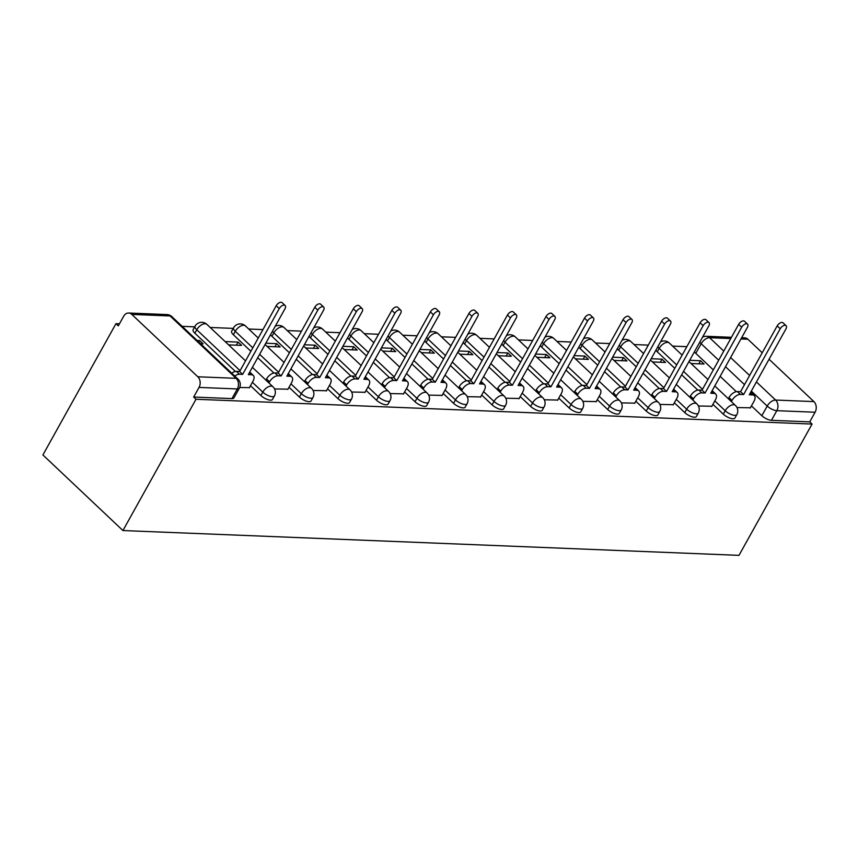 <?xml version="1.0" encoding="UTF-8"?>
<svg xmlns="http://www.w3.org/2000/svg" width="858" height="858" viewBox="0 0 858 858"><rect width="100%" height="100%" fill="white"/><g stroke="black" fill="none" stroke-linecap="round" stroke-linejoin="round"><path stroke-width="1.29" d="M712.901 404.343L723.305 414.167A7.625 2.735 29.1 0 0 732.914 418.768A7.625 2.735 29.1 0 0 734.909 418.071L736.808 414.65A7.625 2.735 -150.9 0 1 734.813 415.347A7.625 2.735 -150.9 0 1 725.203 410.746L714.811 400.922M674.367 402.788L684.77 412.612A7.625 2.735 29.1 0 0 694.369 417.224A7.625 2.735 29.1 0 0 696.374 416.527L698.273 413.106A7.625 2.735 -150.9 0 1 696.278 413.803A7.625 2.735 -150.9 0 1 686.668 409.191L676.276 399.367M635.832 401.244L646.235 411.068A7.625 2.735 29.1 0 0 655.834 415.669A7.625 2.735 29.1 0 0 657.839 414.972L659.738 411.55A7.625 2.735 -150.9 0 1 657.743 412.248A7.625 2.735 -150.9 0 1 648.133 407.636L637.741 397.822M597.297 399.689L607.7 409.513A7.625 2.735 29.1 0 0 617.299 414.114A7.625 2.735 29.1 0 0 619.304 413.417L621.203 409.995A7.625 2.735 -150.9 0 1 619.208 410.692A7.625 2.735 -150.9 0 1 609.598 406.091L599.206 396.267M558.762 398.133L569.165 407.958A7.625 2.735 29.1 0 0 578.764 412.569A7.625 2.735 29.1 0 0 580.769 411.861L582.668 408.44A7.625 2.735 -150.9 0 1 580.673 409.137A7.625 2.735 -150.9 0 1 571.063 404.536L560.671 394.712M520.227 396.578L530.63 406.402A7.625 2.735 29.1 0 0 540.229 411.014A7.625 2.735 29.1 0 0 542.235 410.317L544.133 406.896A7.625 2.735 -150.9 0 1 542.138 407.593A7.625 2.735 -150.9 0 1 532.528 402.981L522.136 393.157M481.692 395.034L492.095 404.858A7.625 2.735 29.1 0 0 501.694 409.459A7.625 2.735 29.1 0 0 503.7 408.762L505.598 405.341A7.625 2.735 -150.9 0 1 503.603 406.038A7.625 2.735 -150.9 0 1 493.994 401.437L483.601 391.613M443.157 393.479L453.56 403.303A7.625 2.735 29.1 0 0 463.159 407.904A7.625 2.735 29.1 0 0 465.165 407.207L467.063 403.786A7.625 2.735 -150.9 0 1 465.068 404.483A7.625 2.735 -150.9 0 1 455.459 399.882L445.066 390.058M404.622 391.924L415.025 401.748A7.625 2.735 29.1 0 0 424.624 406.36A7.625 2.735 29.1 0 0 426.63 405.662L428.528 402.23A7.625 2.735 -150.9 0 1 426.533 402.938A7.625 2.735 -150.9 0 1 416.924 398.326L406.52 388.502M366.087 390.369L376.49 400.193A7.625 2.735 29.1 0 0 386.089 404.804A7.625 2.735 29.1 0 0 388.095 404.107L389.993 400.686A7.625 2.735 -150.9 0 1 387.998 401.383A7.625 2.735 -150.9 0 1 378.389 396.771L367.985 386.947M327.552 388.824L337.955 398.648A7.625 2.735 29.1 0 0 347.554 403.249A7.625 2.735 29.1 0 0 349.56 402.552L351.458 399.131A7.625 2.735 -150.9 0 1 349.463 399.828A7.625 2.735 -150.9 0 1 339.854 395.227L329.451 385.403M289.017 387.269L299.421 397.093A7.625 2.735 29.1 0 0 309.019 401.694A7.625 2.735 29.1 0 0 311.025 400.997L312.923 397.576A7.625 2.735 -150.9 0 1 310.928 398.273A7.625 2.735 -150.9 0 1 301.319 393.672L290.916 383.848M250.482 385.714L260.886 395.538A7.625 2.735 29.1 0 0 270.484 400.15A7.625 2.735 29.1 0 0 272.49 399.453L274.388 396.031A7.625 2.735 -150.9 0 1 272.394 396.728A7.625 2.735 -150.9 0 1 262.784 392.117L252.381 382.293M686.829 346.675L672.597 346.096M648.294 345.12L634.062 344.541M609.759 343.565L595.527 342.996M571.224 342.01L556.992 341.441M532.689 340.465L518.457 339.886M494.154 338.91L479.922 338.331M455.619 337.355L441.387 336.786M417.085 335.8L402.852 335.231M378.55 334.255L364.318 333.676M340.015 332.7L325.783 332.121M301.48 331.145L287.248 330.577M262.945 329.59L248.713 329.022M233.237 328.399L210.167 327.466M194.702 326.844L182.132 326.34M119.455 323.82L115.969 323.67L42.9 454.954L122.93 530.544L195.999 399.26L812.065 424.066L738.995 555.351L122.93 530.544M769.068 359.255L813.899 401.598A7.625 5.802 92.3 0 1 815.1 412.226L809.737 421.868L771.449 420.323A7.625 2.735 -150.9 0 1 761.84 415.722L751.436 405.898M736.346 391.645L720.152 376.351M713.309 369.884L695.806 353.357L701.179 343.715A7.625 2.735 -150.9 0 1 699.806 342.106M741.655 337.709L744.712 337.837A7.625 5.802 92.3 0 1 747.865 339.232L762.226 352.788M809.737 421.868L812.065 424.066M131.8 314.414L197.833 376.78L236.122 378.324L170.088 315.959L131.8 314.414A7.625 5.802 -87.7 0 0 128.646 313.02A7.625 5.802 -87.7 0 0 123.67 316.237L118.307 325.879L115.969 323.67M193.661 397.05L231.95 398.595A7.625 2.735 29.1 0 0 233.955 397.897L239.318 388.256A7.625 2.735 -150.9 0 1 237.323 388.953L199.035 387.408L193.661 397.05L195.999 399.26M199.035 387.408A7.625 5.802 -87.7 0 0 197.833 376.78M239.682 387.516L249.421 387.623M200.568 343.747L203.078 343.844L199.571 340.54L198.745 342.031M274.56 388.921L287.956 389.167M228.603 344.873L241.613 345.399L238.106 342.095L236.39 345.195M313.095 390.476L326.49 390.722M267.138 346.428L280.148 346.954L276.641 343.65L274.925 346.739M351.63 392.02L365.025 392.278M305.673 347.983L318.683 348.509L315.176 345.195L313.46 348.294M390.165 393.575L403.56 393.833M344.208 349.538L357.218 350.053L353.711 346.75L351.995 349.849M428.7 395.13L442.095 395.377M382.743 351.083L395.752 351.608L392.245 348.305L390.529 351.405M467.235 396.675L480.63 396.932M421.278 352.638L434.287 353.164L430.791 349.86L429.064 352.949M505.77 398.23L519.165 398.487M459.813 354.193L472.822 354.719L469.326 351.405L467.599 354.504M544.304 399.785L557.7 400.043M498.348 355.738L511.357 356.263L507.861 352.96L506.134 356.059M582.839 401.34L596.235 401.587M536.883 357.293L549.892 357.818L546.396 354.515L544.669 357.604M621.374 402.885L634.77 403.142M575.418 358.848L588.427 359.373L584.931 356.07L583.204 359.159M659.909 404.44L673.305 404.697M613.953 360.403L626.962 360.928L623.466 357.614L621.739 360.714M698.444 405.995L711.84 406.252M652.488 361.947L665.497 362.473L662.001 359.17L660.274 362.269M697.811 390.09L681.617 374.796M674.774 368.339L657.271 351.812L659.18 348.38A7.625 2.735 -150.9 0 1 657.807 346.782M659.276 388.535L643.082 373.241M636.239 366.784L618.736 350.257L620.645 346.836A7.625 2.735 -150.9 0 1 619.272 345.227M620.742 386.99L604.547 371.686M597.704 365.229L580.201 348.702L582.11 345.281A7.625 2.735 -150.9 0 1 580.737 343.672M582.207 385.435L566.012 370.141M559.169 363.674L541.666 347.147L543.575 343.726A7.625 2.735 -150.9 0 1 542.202 342.117M543.672 383.88L527.477 368.586M520.634 362.13L503.131 345.602L505.04 342.181A7.625 2.735 -150.9 0 1 503.667 340.572M505.137 382.336L488.942 367.031M482.099 360.575L464.596 344.047L466.505 340.626A7.625 2.735 -150.9 0 1 465.133 339.017M466.602 380.78L450.407 365.487M443.565 359.019L426.061 342.492L427.97 339.071A7.625 2.735 -150.9 0 1 426.598 337.462M428.067 379.225L411.872 363.931M405.03 357.464L387.526 340.937L389.435 337.516A7.625 2.735 -150.9 0 1 388.063 335.918M389.532 377.67L373.337 362.376M366.495 355.92L348.991 339.393L350.901 335.971A7.625 2.735 -150.9 0 1 349.528 334.363M350.997 376.126L334.802 360.821M327.96 354.365L310.457 337.837L312.366 334.416A7.625 2.735 -150.9 0 1 310.993 332.807M312.462 374.571L296.267 359.277M289.425 352.81L271.922 336.282L273.831 332.861A7.625 2.735 -150.9 0 1 272.458 331.252M273.927 373.016L257.732 357.722M250.89 351.265L233.387 334.738L235.296 331.306A7.625 2.735 -150.9 0 1 233.569 327.799L231.66 331.22A7.625 2.735 29.1 0 0 233.387 334.738M235.392 371.46L194.852 333.183L196.761 329.762A7.625 2.735 -150.9 0 1 195.034 326.244L193.125 329.665A7.625 2.735 29.1 0 0 194.852 333.183M736.979 407.55L750.375 407.797M691.022 363.502L704.032 364.028L700.536 360.725L698.809 363.813M700.536 360.725L689.693 360.285M662.001 359.17L651.158 358.73M623.466 357.614L612.623 357.185M584.931 356.07L574.088 355.63M546.396 354.515L535.553 354.075M507.861 352.96L497.018 352.52M469.326 351.405L458.483 350.976M430.791 349.86L419.948 349.421M392.245 348.305L381.413 347.865M353.711 346.75L342.878 346.31M315.176 345.195L304.343 344.766M276.641 343.65L265.808 343.211M238.106 342.095L225.107 341.57M199.571 340.54L197.072 340.444M655.909 350.203A7.625 2.735 29.1 0 0 657.271 351.812M617.374 348.648A7.625 2.735 29.1 0 0 618.736 350.257M578.839 347.093A7.625 2.735 29.1 0 0 580.201 348.702M540.304 345.549A7.625 2.735 29.1 0 0 541.666 347.147M501.769 343.994A7.625 2.735 29.1 0 0 503.131 345.602M463.234 342.439A7.625 2.735 29.1 0 0 464.596 344.047M424.699 340.883A7.625 2.735 29.1 0 0 426.061 342.492M386.164 339.339A7.625 2.735 29.1 0 0 387.526 340.937M347.629 337.784A7.625 2.735 29.1 0 0 348.991 339.393M309.094 336.229A7.625 2.735 29.1 0 0 310.457 337.837M270.549 334.674A7.625 2.735 29.1 0 0 271.922 336.282M694.444 351.748A7.625 2.735 29.1 0 0 695.806 353.357M249.27 387.902L253.013 381.156A7.625 4.118 133.4 0 0 253.314 375.418A7.625 4.118 133.4 0 0 251.544 374.742L248.327 374.614L284.953 308.816A4.387 2.37 133.4 0 0 285.124 305.512A4.387 2.37 133.4 0 0 279.268 308.58L242.642 374.378L239.436 374.249A7.625 4.118 133.4 0 0 234.77 376.051M231.735 373.187A7.625 4.118 -46.6 0 1 236.4 371.385L239.618 371.514L276.233 305.716A4.387 2.37 -46.6 0 1 282.089 302.649L285.124 305.512M249.699 372.147A7.625 4.118 -46.6 0 1 250.279 372.554L253.314 375.418M242.642 374.378L239.618 371.514M287.805 389.457L291.548 382.711A7.625 4.118 133.4 0 0 291.849 376.973A7.625 4.118 133.4 0 0 290.079 376.287L286.862 376.158L323.487 310.36A4.387 2.37 133.4 0 0 323.659 307.057A4.387 2.37 133.4 0 0 317.803 310.135L281.177 375.933L277.971 375.804A7.625 4.118 133.4 0 0 269.562 381.831L266.538 378.957A7.625 4.118 -46.6 0 1 274.935 372.94L278.153 373.069L314.768 307.271A4.387 2.37 -46.6 0 1 320.624 304.193L323.659 307.057M265.905 380.105L266.538 378.957M288.234 373.702A7.625 4.118 -46.6 0 1 288.814 374.099L291.849 376.973M268.929 382.968L269.562 381.831M281.177 375.933L278.153 373.069M326.34 391.001L330.083 384.266A7.625 4.118 133.4 0 0 330.384 378.517A7.625 4.118 133.4 0 0 328.614 377.842L325.397 377.713L362.022 311.915A4.387 2.37 133.4 0 0 362.194 308.612A4.387 2.37 133.4 0 0 356.338 311.69L319.712 377.488L316.505 377.359A7.625 4.118 133.4 0 0 308.097 383.376L305.073 380.512A7.625 4.118 -46.6 0 1 313.47 374.496L316.688 374.624L353.303 308.826A4.387 2.37 -46.6 0 1 359.159 305.748L362.194 308.612M304.44 381.649L305.073 380.512M326.769 375.257A7.625 4.118 -46.6 0 1 327.348 375.654L330.384 378.517M307.464 384.513L308.097 383.376M319.712 377.488L316.688 374.624M364.875 392.556L368.618 385.821A7.625 4.118 133.4 0 0 368.919 380.073A7.625 4.118 133.4 0 0 367.149 379.397L363.931 379.268L400.557 313.47A4.387 2.37 133.4 0 0 400.729 310.167A4.387 2.37 133.4 0 0 394.873 313.245L358.247 379.043L355.04 378.904A7.625 4.118 133.4 0 0 346.643 384.931L343.608 382.067A7.625 4.118 -46.6 0 1 352.005 376.04L355.223 376.169L391.838 310.371A4.387 2.37 -46.6 0 1 397.694 307.303L400.729 310.167M342.975 383.204L343.608 382.067M365.304 376.812A7.625 4.118 -46.6 0 1 365.883 377.209L368.919 380.073M345.999 386.068L346.643 384.931M358.247 379.043L355.223 376.169M403.41 394.112L407.153 387.366A7.625 4.118 133.4 0 0 407.453 381.628A7.625 4.118 133.4 0 0 405.684 380.952L402.466 380.823L439.092 315.025A4.387 2.37 133.4 0 0 439.264 311.722A4.387 2.37 133.4 0 0 433.408 314.789L396.782 380.587L393.575 380.459A7.625 4.118 133.4 0 0 385.178 386.486L382.142 383.623A7.625 4.118 -46.6 0 1 390.54 377.595L393.758 377.724L430.373 311.926A4.387 2.37 -46.6 0 1 436.229 308.859L439.264 311.722M381.51 384.759L382.142 383.623M403.839 378.357A7.625 4.118 -46.6 0 1 404.418 378.764L407.453 381.628M384.534 387.623L385.178 386.486M396.782 380.587L393.758 377.724M441.945 395.656L445.688 388.921A7.625 4.118 133.4 0 0 445.988 383.183A7.625 4.118 133.4 0 0 444.219 382.496L441.001 382.368L477.627 316.57A4.387 2.37 133.4 0 0 477.799 313.267A4.387 2.37 133.4 0 0 471.943 316.345L435.317 382.142L432.11 382.014A7.625 4.118 133.4 0 0 423.713 388.041L420.677 385.167A7.625 4.118 -46.6 0 1 429.075 379.15L432.293 379.279L468.908 313.481A4.387 2.37 -46.6 0 1 474.764 310.403L477.799 313.267M420.045 386.315L420.677 385.167M442.374 379.912A7.625 4.118 -46.6 0 1 442.953 380.309L445.988 383.183M423.069 389.178L423.713 388.041M435.317 382.142L432.293 379.279M480.48 397.211L484.223 390.476A7.625 4.118 133.4 0 0 484.523 384.727A7.625 4.118 133.4 0 0 482.754 384.052L479.536 383.923L516.162 318.125A4.387 2.37 133.4 0 0 516.334 314.822A4.387 2.37 133.4 0 0 510.478 317.9L473.863 383.698L470.645 383.569A7.625 4.118 133.4 0 0 462.248 389.586L459.212 386.722A7.625 4.118 -46.6 0 1 467.61 380.705L470.827 380.834L507.443 315.036A4.387 2.37 -46.6 0 1 513.298 311.958L516.334 314.822M458.58 387.859L459.212 386.722M480.909 381.467A7.625 4.118 -46.6 0 1 481.488 381.864L484.523 384.727M461.604 390.722L462.248 389.586M473.863 383.698L470.827 380.834M519.015 398.766L522.758 392.031A7.625 4.118 133.4 0 0 523.058 386.282A7.625 4.118 133.4 0 0 521.289 385.607L518.071 385.478L554.697 319.68A4.387 2.37 133.4 0 0 554.869 316.377A4.387 2.37 133.4 0 0 549.013 319.444L512.398 385.242L509.18 385.113A7.625 4.118 133.4 0 0 500.782 391.141L497.747 388.277A7.625 4.118 -46.6 0 1 506.145 382.25L509.362 382.378L545.978 316.581A4.387 2.37 -46.6 0 1 551.833 313.513L554.869 316.377M497.114 389.414L497.747 388.277M519.444 383.022A7.625 4.118 -46.6 0 1 520.023 383.419L523.058 386.282M500.139 392.278L500.782 391.141M512.398 385.242L509.362 382.378M557.55 400.321L561.293 393.575A7.625 4.118 133.4 0 0 561.593 387.837A7.625 4.118 133.4 0 0 559.824 387.162L556.606 387.033L593.232 321.235A4.387 2.37 133.4 0 0 593.404 317.932A4.387 2.37 133.4 0 0 587.548 320.999L550.933 386.797L547.715 386.668A7.625 4.118 133.4 0 0 539.317 392.696L536.282 389.832A7.625 4.118 -46.6 0 1 544.68 383.805L547.897 383.934L584.513 318.136A4.387 2.37 -46.6 0 1 590.368 315.068L593.404 317.932M535.649 390.969L536.282 389.832M557.979 384.566A7.625 4.118 -46.6 0 1 558.558 384.974L561.593 387.837M538.674 393.833L539.317 392.696M550.933 386.797L547.897 383.934M596.085 401.866L599.828 395.13A7.625 4.118 133.4 0 0 600.128 389.382A7.625 4.118 133.4 0 0 598.358 388.706L595.141 388.577L631.767 322.78A4.387 2.37 133.4 0 0 631.938 319.476A4.387 2.37 133.4 0 0 626.083 322.554L589.467 388.352L586.25 388.224A7.625 4.118 133.4 0 0 577.852 394.24L574.817 391.377A7.625 4.118 -46.6 0 1 583.215 385.36L586.432 385.489L623.047 319.691A4.387 2.37 -46.6 0 1 628.903 316.613L631.938 319.476M574.184 392.524L574.817 391.377M596.514 386.121A7.625 4.118 -46.6 0 1 597.093 386.518L600.128 389.382M577.209 395.388L577.852 394.24M589.467 388.352L586.432 385.489M634.62 403.421L638.363 396.686A7.625 4.118 133.4 0 0 638.663 390.937A7.625 4.118 133.4 0 0 636.893 390.261L633.676 390.133L670.302 324.335A4.387 2.37 133.4 0 0 670.473 321.031A4.387 2.37 133.4 0 0 664.618 324.109L628.002 389.907L624.785 389.779A7.625 4.118 133.4 0 0 616.387 395.795L613.352 392.932A7.625 4.118 -46.6 0 1 621.75 386.904L624.967 387.044L661.582 321.246A4.387 2.37 -46.6 0 1 667.438 318.168L670.473 321.031M612.719 394.069L613.352 392.932M635.049 387.677A7.625 4.118 -46.6 0 1 635.628 388.073L638.663 390.937M615.754 396.932L616.387 395.795M628.002 389.907L624.967 387.044M673.155 404.976L676.898 398.23A7.625 4.118 133.4 0 0 677.198 392.492A7.625 4.118 133.4 0 0 675.428 391.816L672.211 391.688L708.837 325.89A4.387 2.37 133.4 0 0 709.008 322.587A4.387 2.37 133.4 0 0 703.152 325.654L666.537 391.452L663.32 391.323A7.625 4.118 133.4 0 0 654.922 397.351L651.887 394.487A7.625 4.118 -46.6 0 1 660.285 388.459L663.502 388.588L700.117 322.79A4.387 2.37 -46.6 0 1 705.973 319.723L709.008 322.587M651.254 395.624L651.887 394.487M673.584 389.232A7.625 4.118 -46.6 0 1 674.163 389.629L677.198 392.492M654.289 398.487L654.922 397.351M666.537 391.452L663.502 388.588M711.69 406.531L715.433 399.785A7.625 4.118 133.4 0 0 715.733 394.047A7.625 4.118 133.4 0 0 713.963 393.372L710.746 393.232L747.372 327.434A4.387 2.37 133.4 0 0 747.543 324.142A4.387 2.37 133.4 0 0 741.687 327.209L705.072 393.007L701.855 392.878A7.625 4.118 133.4 0 0 693.457 398.906L690.422 396.042A7.625 4.118 -46.6 0 1 698.82 390.015L702.037 390.143L738.652 324.345A4.387 2.37 -46.6 0 1 744.508 321.267L747.543 324.142M689.789 397.179L690.422 396.042M712.119 390.776A7.625 4.118 -46.6 0 1 712.698 391.184L715.733 394.047M692.824 400.043L693.457 398.906M705.072 393.007L702.037 390.143M750.224 408.076L753.978 401.34A7.625 4.118 133.4 0 0 754.268 395.592A7.625 4.118 133.4 0 0 752.498 394.916L749.281 394.787L785.907 328.989A4.387 2.37 133.4 0 0 786.078 325.686A4.387 2.37 133.4 0 0 780.222 328.764L743.607 394.562L740.39 394.433A7.625 4.118 133.4 0 0 731.992 400.45L728.957 397.586A7.625 4.118 -46.6 0 1 737.354 391.57L740.572 391.698L777.187 325.901A4.387 2.37 -46.6 0 1 783.043 322.822L786.078 325.686M728.324 398.723L728.957 397.586M750.653 392.331A7.625 4.118 -46.6 0 1 751.233 392.728L754.268 395.592M731.359 401.598L731.992 400.45M743.607 394.562L740.572 391.698M723.305 414.167L725.203 410.746A7.625 4.118 -46.6 0 1 733.611 404.719A7.625 4.118 133.4 0 1 735.381 405.394L714.8 385.961M684.77 412.612L686.668 409.191A7.625 4.118 -46.6 0 1 695.077 403.174A7.625 4.118 133.4 0 1 696.846 403.85L676.265 384.405M646.235 411.068L648.133 407.636A7.625 4.118 -46.6 0 1 656.542 401.619A7.625 4.118 133.4 0 1 658.311 402.295L637.73 382.85M607.7 409.513L609.598 406.091A7.625 4.118 -46.6 0 1 618.007 400.064A7.625 4.118 133.4 0 1 619.776 400.74L599.195 381.306M569.165 407.958L571.063 404.536A7.625 4.118 -46.6 0 1 579.472 398.509A7.625 4.118 133.4 0 1 581.241 399.185L560.66 379.751M530.63 406.402L532.528 402.981A7.625 4.118 -46.6 0 1 540.937 396.964A7.625 4.118 133.4 0 1 542.706 397.64L522.125 378.196M492.095 404.858L493.994 401.437A7.625 4.118 -46.6 0 1 502.402 395.409A7.625 4.118 133.4 0 1 504.172 396.085L483.59 376.641M453.56 403.303L455.459 399.882A7.625 4.118 -46.6 0 1 463.867 393.854A7.625 4.118 133.4 0 1 465.637 394.53L445.055 375.096M415.025 401.748L416.924 398.326A7.625 4.118 -46.6 0 1 425.332 392.299A7.625 4.118 133.4 0 1 427.102 392.985L406.52 373.541M376.49 400.193L378.389 396.771A7.625 4.118 -46.6 0 1 386.797 390.755A7.625 4.118 133.4 0 1 388.567 391.43L367.985 371.986M337.955 398.648L339.854 395.227A7.625 4.118 -46.6 0 1 348.262 389.2A7.625 4.118 133.4 0 1 350.032 389.875L329.451 370.431M299.421 397.093L301.319 393.672A7.625 4.118 -46.6 0 1 309.727 387.644A7.625 4.118 133.4 0 1 311.497 388.32L290.916 368.886M260.886 395.538L262.784 392.117A7.625 4.118 -46.6 0 1 271.192 386.1A7.625 4.118 133.4 0 1 272.962 386.776L252.381 367.331M761.84 415.722L767.202 406.07L751.34 391.098M744.497 384.631L725.514 366.698M718.682 360.242L701.179 343.715A7.625 4.118 133.4 0 1 709.577 337.698L723.766 351.094M730.608 357.55L749.592 375.482M756.434 381.939L775.611 400.053L813.899 401.598M747.865 339.232L740.958 338.953M730.759 338.545L709.577 337.698A7.625 5.802 -87.7 0 0 706.424 336.293A7.625 7.625 0 0 0 702.552 337.173M702.498 389.307L683.515 371.375M676.683 364.907L659.18 348.38A7.625 4.118 133.4 0 1 667.588 342.363A7.625 4.118 133.4 0 1 669.358 343.039A7.625 7.625 0 0 0 660.563 341.838M663.963 387.752L644.98 369.819M638.148 363.363L620.645 346.836A7.625 4.118 133.4 0 1 629.043 340.808A7.625 4.118 133.4 0 1 630.823 341.484A7.625 7.625 0 0 0 622.029 340.283M625.428 386.197L606.445 368.264M599.613 361.808L582.11 345.281A7.625 4.118 133.4 0 1 590.508 339.253A7.625 4.118 133.4 0 1 592.288 339.94A7.625 7.625 0 0 0 583.494 338.738M586.893 384.641L567.91 366.72M561.078 360.253L543.575 343.726A7.625 4.118 133.4 0 1 551.973 337.709A7.625 4.118 133.4 0 1 553.753 338.384A7.625 7.625 0 0 0 544.948 337.183M548.359 383.097L529.375 365.165M522.543 358.708L505.04 342.181A7.625 4.118 133.4 0 1 513.438 336.154A7.625 4.118 133.4 0 1 515.218 336.829A7.625 7.625 0 0 0 506.413 335.628M509.824 381.542L490.84 363.61M484.009 357.153L466.505 340.626A7.625 4.118 133.4 0 1 474.903 334.599A7.625 4.118 133.4 0 1 476.683 335.274A7.625 7.625 0 0 0 467.878 334.084M471.289 379.987L452.305 362.055M445.474 355.598L427.97 339.071A7.625 4.118 133.4 0 1 436.368 333.054A7.625 4.118 133.4 0 1 438.148 333.73A7.625 7.625 0 0 0 429.343 332.529M432.754 378.432L413.771 360.51M406.939 354.043L389.435 337.516A7.625 4.118 133.4 0 1 397.833 331.499A7.625 4.118 133.4 0 1 399.614 332.175A7.625 7.625 0 0 0 390.808 330.974M394.219 376.887L375.236 358.955M368.393 352.499L350.901 335.971A7.625 4.118 133.4 0 1 359.298 329.944A7.625 4.118 133.4 0 1 361.079 330.62A7.625 7.625 0 0 0 352.273 329.418M355.684 375.332L336.701 357.4M329.858 350.943L312.366 334.416A7.625 4.118 133.4 0 1 320.763 328.389A7.625 4.118 133.4 0 1 322.544 329.064A7.625 7.625 0 0 0 313.738 327.874M317.149 373.777L298.166 355.856M291.323 349.388L273.831 332.861A7.625 4.118 133.4 0 1 282.228 326.844A7.625 4.118 133.4 0 1 284.009 327.52A7.625 7.625 0 0 0 275.204 326.319M278.614 372.233L259.631 354.3M252.788 347.833L235.296 331.306A7.625 4.118 133.4 0 1 243.693 325.289A7.625 4.118 133.4 0 1 245.474 325.965A7.625 7.625 0 0 0 233.569 327.799M240.079 370.677L196.761 329.762A7.625 4.118 133.4 0 1 205.159 323.734A7.625 4.118 133.4 0 1 206.939 324.41A7.625 7.625 0 0 0 195.034 326.244M231.95 398.595L237.323 388.953A7.625 5.802 92.3 0 0 236.122 378.324A7.625 4.118 -46.6 0 1 237.891 379L171.868 316.634A7.625 7.625 0 0 0 166.935 314.564L128.646 313.02M771.449 420.323L776.812 410.682A7.625 2.735 -150.9 0 1 767.202 406.07A7.625 4.118 133.4 0 1 775.611 400.053A7.625 5.802 92.3 0 1 776.812 410.682L815.1 412.226M166.935 314.564A7.625 5.802 -87.7 0 1 170.088 315.959A7.625 4.118 -46.6 0 1 171.868 316.634M251.544 374.742L249.388 372.704M239.436 374.249L236.4 371.385M279.268 308.58L276.233 305.716M290.079 376.287L287.923 374.26M277.971 375.804L274.935 372.94M317.803 310.135L314.768 307.271M328.614 377.842L326.458 375.815M316.505 377.359L313.47 374.496M356.338 311.69L353.303 308.826M367.149 379.397L364.993 377.359M355.04 378.904L352.005 376.04M394.873 313.245L391.838 310.371M405.684 380.952L403.528 378.914M393.575 380.459L390.54 377.595M433.408 314.789L430.373 311.926M444.219 382.496L442.063 380.469M432.11 382.014L429.075 379.15M471.943 316.345L468.908 313.481M482.754 384.052L480.598 382.024M470.645 383.569L467.61 380.705M510.478 317.9L507.443 315.036M521.289 385.607L519.133 383.569M509.18 385.113L506.145 382.25M549.013 319.444L545.978 316.581M559.824 387.162L557.668 385.124M547.715 386.668L544.68 383.805M587.548 320.999L584.513 318.136M598.358 388.706L596.203 386.679M586.25 388.224L583.215 385.36M626.083 322.554L623.047 319.691M636.893 390.261L634.738 388.234M624.785 389.779L621.75 386.904M664.618 324.109L661.582 321.246M675.428 391.816L673.273 389.779M663.32 391.323L660.285 388.459M703.152 325.654L700.117 322.79M713.963 393.372L711.808 391.334M701.855 392.878L698.82 390.015M741.687 327.209L738.652 324.345M752.498 394.916L750.342 392.889M740.39 394.433L737.354 391.57M780.222 328.764L777.187 325.901M206.939 324.41L245.538 360.875M274.388 396.031A7.625 7.625 0 0 0 272.962 386.776M245.474 325.965L258.247 338.031M265.09 344.498L284.073 362.419M312.923 397.576A7.625 7.625 0 0 0 311.497 388.32M284.009 327.52L296.782 339.586M303.625 346.042L322.608 363.974M351.458 399.131A7.625 7.625 0 0 0 350.032 389.875M322.544 329.064L335.317 341.141M342.16 347.597L361.143 365.529M389.993 400.686A7.625 7.625 0 0 0 388.567 391.43M361.079 330.62L373.852 342.685M380.695 349.152L399.678 367.085M428.528 402.23A7.625 7.625 0 0 0 427.102 392.985M399.614 332.175L412.387 344.24M419.23 350.707L438.213 368.629M467.063 403.786A7.625 7.625 0 0 0 465.637 394.53M438.148 333.73L450.922 345.795M457.764 352.252L476.748 370.184M505.598 405.341A7.625 7.625 0 0 0 504.172 396.085M476.683 335.274L489.457 347.351M496.299 353.807L515.283 371.739M544.133 406.896A7.625 7.625 0 0 0 542.706 397.64M515.218 336.829L527.992 348.895M534.834 355.362L553.818 373.284M582.668 408.44A7.625 7.625 0 0 0 581.241 399.185M553.753 338.384L566.527 350.45M573.369 356.917L592.352 374.839M621.203 409.995A7.625 7.625 0 0 0 619.776 400.74M592.288 339.94L605.062 352.005M611.904 358.462L630.887 376.394M659.738 411.55A7.625 7.625 0 0 0 658.311 402.295M630.823 341.484L643.597 353.56M650.439 360.017L669.422 377.949M698.273 413.106A7.625 7.625 0 0 0 696.846 403.85M669.358 343.039L682.131 355.105M688.974 361.572L707.957 379.493M736.808 414.65A7.625 7.625 0 0 0 735.381 405.394M731.445 337.301L706.424 336.293M239.318 388.256A7.625 7.625 0 0 0 237.891 379"/></g></svg>
